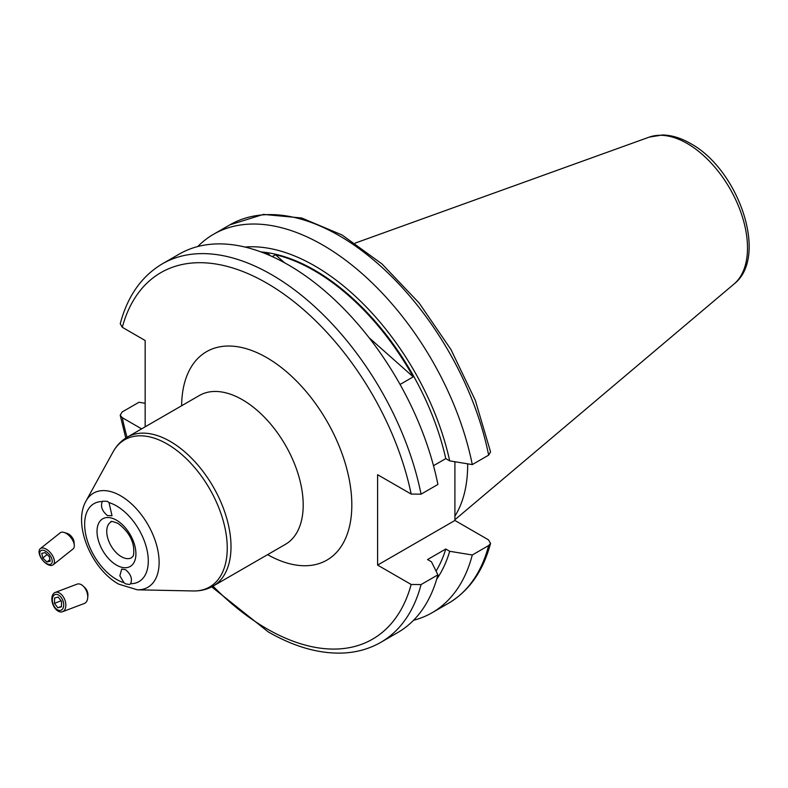 <?xml version="1.0" encoding="UTF-8"?>
<svg xmlns="http://www.w3.org/2000/svg" width="788" height="788" viewBox="0 0 788 788"><rect width="100%" height="100%" fill="white"/><g stroke="black" fill="none" stroke-linecap="round" stroke-linejoin="round"><path stroke-width="1.18" d="M108.99 502.596L112.014 515.756L107.404 515.569C102.066 511.038 100.371 506.359 102.322 501.552A45.005 25.984 -120 0 0 85.488 533.141A45.005 25.984 -120 0 0 116.476 579.387A45.005 25.984 -120 0 0 123.952 582.677L119.845 575.792L121.707 569.084L125.548 569.704C130.887 574.235 132.571 578.914 130.621 583.721A45.005 25.984 -120 0 0 147.454 552.132A45.005 25.984 -120 0 0 116.476 505.896A45.005 25.984 -120 0 0 108.99 502.596L107.355 501.345L102.716 501.188M123.952 582.677L125.656 583.888L129.498 584.509L130.621 583.721M454.912 461.738L454.912 520.464L377.6 565.095L411.169 584.479L421.058 584.578L437.901 574.856A218.512 126.159 60 0 1 397.684 632.597L380.84 642.318A218.512 126.159 60 0 0 421.058 584.578M421.058 494.174A218.512 126.159 60 0 0 311.999 304.207A218.512 126.159 60 0 0 162.338 263.842L179.181 254.12A218.512 126.159 60 0 1 288.438 264.945A218.512 126.159 60 0 1 437.901 484.453L421.058 494.174L411.169 494.076L377.6 474.701L377.6 565.095M437.901 574.856L431.469 561.805L427.549 559.549L445.781 549.019A193.405 111.669 60 0 1 436.059 571.103M445.781 549.019L449.702 551.285A198.724 114.733 60 0 1 436.69 579.19M449.702 551.285L472.288 554.998A218.512 126.159 60 0 1 432.08 612.739A218.512 126.159 60 0 1 413.523 620.304M472.288 554.998L488.649 545.552L490.54 543.385L488.481 539.839L454.912 520.464M264.482 253.273L269.851 255.223M162.338 263.842C141.594 276.194 127.558 296.16 120.229 323.75L122.288 327.296L145.159 340.505L145.159 426.82M141.623 428.859L122.288 417.699L120.2 415.227L122.12 411.986L138.964 402.264L145.159 403.279M260.936 251.914A193.405 111.669 60 0 1 445.781 458.616L433.508 465.708M369.05 337.697L413.217 376.861A193.405 111.669 -120 0 0 275.475 254.721L284.517 262.739M413.217 376.861L400.068 384.455M272.244 256.583L275.475 254.721M197.739 246.555A218.512 126.159 60 0 1 213.568 234.263L229.929 224.826L263.428 214.395L301.696 218L342.061 234.982L382.042 263.99L419.147 303.035L450.933 349.498L475.292 400.265L490.569 451.918L488.649 455.149L472.288 464.595L449.702 460.881L445.781 458.616M213.568 234.263A218.512 126.159 60 0 1 363.238 274.628A218.512 126.159 60 0 1 472.288 464.595M244.93 247.048A198.724 114.733 60 0 1 449.702 460.881M467.668 463.836A152.833 88.236 60 0 1 454.912 516.13M51.959 562.868A8.382 4.393 -128.5 0 0 47.861 552.871A8.382 4.393 -128.5 0 0 40.03 551.748A8.382 4.393 -128.5 0 0 44.128 561.745A8.382 4.393 -128.5 0 0 51.959 562.868M54.076 563.548A10.313 5.398 -128.5 0 0 50.028 552.27A10.313 5.398 -128.5 0 0 40.316 548.645A10.313 5.398 -128.5 0 0 39.4 549.886A10.313 5.398 -128.5 0 0 43.448 561.174A10.313 5.398 -128.5 0 0 53.16 564.789A10.313 5.398 -128.5 0 0 54.076 563.548M53.16 564.789L73.048 548.96A10.313 5.398 -128.5 0 0 73.964 547.729A10.313 5.398 -128.5 0 0 74.289 545.188A10.313 5.398 -128.5 0 0 64.153 532.461A10.313 5.398 -128.5 0 0 60.203 532.826L40.316 548.645M74.289 545.188L74.023 541.937A6.875 3.605 -128.5 0 0 67.266 533.446L64.153 532.461M49.26 556.555L45.024 552.605L41.764 553.363L42.729 558.062L46.965 562.011L50.235 561.253L49.26 556.555M49.91 559.667L46.965 562.011M47.122 554.565L42.729 558.062M53.21 596.181A8.382 5.201 -110.8 0 0 54.973 607.518A8.382 5.201 -110.8 0 0 62.833 608.622A8.382 5.201 -110.8 0 0 61.07 597.284A8.382 5.201 -110.8 0 0 53.21 596.181M52.924 594.438A10.313 6.393 -110.8 0 0 53.84 606.484A10.313 6.393 -110.8 0 0 62.488 611.734A10.313 6.393 -110.8 0 0 64.754 609.745A10.313 6.393 -110.8 0 0 63.828 597.698A10.313 6.393 -110.8 0 0 55.18 592.448A10.313 6.393 -110.8 0 0 52.924 594.438M62.488 611.734L84.385 603.441A10.313 6.393 -110.8 0 0 86.65 601.451A10.313 6.393 -110.8 0 0 87.695 597.925A10.313 6.393 -110.8 0 0 83.213 586.095A10.313 6.393 -110.8 0 0 77.076 584.154L55.18 592.448M54.441 603.342L57.859 607.755L61.434 606.819L61.602 601.461L58.184 597.048L54.608 597.984L54.441 603.342L61.1 600.811M87.695 597.925L87.901 595.59A6.875 4.265 -110.8 0 0 84.907 587.7L83.213 586.095M61.454 606.396L57.859 607.755M269.594 255.401A11.071 3.822 -14.9 0 0 266.472 253.48A11.071 3.822 -14.9 0 0 264.709 253.362M213.213 586.045L285.394 544.37A85.961 49.624 -120 0 0 298.573 475.489A85.961 49.624 -120 0 0 242.418 399.743A85.961 49.624 -120 0 0 199.433 395.478L127.252 437.163A85.961 49.624 60 0 1 170.228 441.418A85.961 49.624 60 0 1 226.383 517.164A85.961 49.624 60 0 1 213.213 586.045C207.145 589.483 200.497 591.118 193.257 590.961A84.996 49.073 -120 0 0 225.732 531.742A84.996 49.073 -120 0 0 167.145 443.989A84.996 49.073 -120 0 0 113.019 451.977L86.069 500.941A54.352 31.382 60 0 1 120.682 495.829A54.352 31.382 60 0 1 158.152 551.945A54.352 31.382 60 0 1 137.378 589.818L193.257 590.961M181.634 405.761A120.347 69.482 60 0 1 266.728 357.624A120.347 69.482 60 0 1 351.822 504.517A120.347 69.482 60 0 1 267.595 554.644M355.132 243.118L649.204 137.132A85.271 49.23 60 0 1 687.215 143.505A85.271 49.23 60 0 1 741.656 214.622A85.271 49.23 60 0 1 734.012 284.035L454.912 519.735M411.169 584.479A211.627 122.189 60 0 1 266.728 628.686A211.627 122.189 60 0 1 213.016 586.154M488.649 545.552A218.512 126.159 60 0 1 448.431 603.293C469.175 590.941 483.211 570.975 490.54 543.385M121.332 556.673A20.626 11.909 60 0 1 107.858 538.5A20.626 11.909 60 0 1 111.019 521.961C110.261 520.868 112.556 521.321 117.895 523.33C127.085 530.235 132.325 538.283 133.605 547.453C134.344 557.953 132.492 555.983 131.655 557.697A20.626 11.909 60 0 1 121.332 556.673M116.476 520.178A27.511 15.878 60 0 1 135.92 553.865A27.511 15.878 60 0 1 116.476 565.095A27.511 15.878 60 0 1 97.022 531.408A27.511 15.878 60 0 1 116.476 520.178M122.288 327.296A211.627 122.189 60 0 1 266.728 283.089A211.627 122.189 60 0 1 411.169 494.076M127.055 437.271A211.627 122.189 60 0 1 122.288 417.699M229.929 224.826A218.512 126.159 60 0 1 379.589 265.192A218.512 126.159 60 0 1 488.649 455.149M649.204 137.132L662.491 134.975C671.711 135.181 681.049 138.028 690.495 143.505C738.346 169.272 769.187 256.74 734.012 284.035M211.696 586.863L268.156 631.838C294.446 646.978 319.564 654.04 343.489 653.025C357.181 652.316 369.631 648.751 380.84 642.318M432.08 612.739L448.431 603.293M86.069 500.941C72.397 524.513 91.684 569.103 118.614 584.105L137.378 589.818M127.252 437.163C121.244 440.689 116.496 445.624 113.019 451.977M125.784 438.049L120.2 415.227"/></g></svg>
